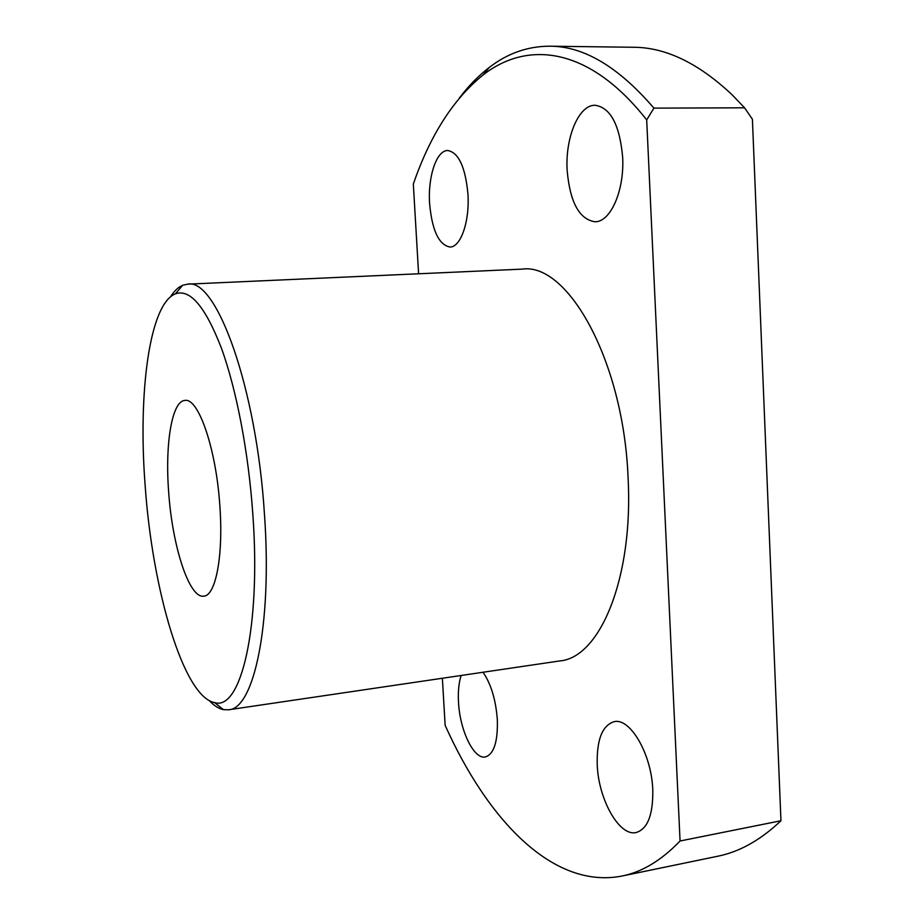 <?xml version="1.0" encoding="UTF-8"?>
<svg xmlns="http://www.w3.org/2000/svg" width="924" height="924" viewBox="0 0 924 924"><rect width="100%" height="100%" fill="white"/><g stroke="black" fill="none" stroke-linecap="round" stroke-linejoin="round"><path stroke-width="1.39" d="M252.864 514.737C248.579 452.344 236.417 389.212 221.333 347.932C205.301 306.629 189.986 288.6 175.41 293.844C149.318 304.077 137.942 393.197 145.149 485.493C152.321 589.443 183.402 696.846 214.634 702.61C240.656 711.053 261.111 628.274 252.864 514.737M170.524 296.812C174.232 290.968 178.297 287.11 182.721 285.262L187.676 284.153C216.262 277.639 256.56 387.075 264.472 514.576C272.384 624.89 253.8 709.17 228.528 709.794L223.458 709.655C218.757 708.673 214.033 705.67 209.286 700.635M461.145 675.479C458.812 682.628 457.934 691.499 458.5 702.101C459.771 730.133 473.781 759.609 485.354 756.952C493.936 754.169 497.932 741.729 497.331 719.634C495.807 699.78 491.048 683.991 483.056 672.245M597.227 764.749C598.382 799.191 619.196 836.74 636.197 832.524C647.655 828.955 653.187 814.725 652.783 789.835C651.616 754.111 630.145 717.555 614.137 721.679C602.252 725.386 596.615 739.743 597.227 764.749M567.151 170.386C569.958 202.183 579.232 219.311 594.975 221.772C610.452 222.245 624.601 190.621 622.637 157.022C619.692 124.936 610.556 107.681 595.206 105.267C578.655 104.678 565.084 137.78 567.151 170.386M429.602 203.511C432.039 230.388 438.831 244.883 449.953 247.02C460.637 247.378 469.738 221.737 467.96 194.271C465.419 167.14 458.697 152.564 447.782 150.52C436.521 150.15 427.766 176.75 429.602 203.511M168.653 491.88C172.245 545.841 189.131 598.671 203.754 596.153C215.696 595.899 223.55 555.578 219.843 505.763C216.181 448.752 198.406 397.574 184.962 400.427C171.887 400.866 164.946 444.028 168.653 491.88M228.528 709.794L559.956 660.903C599.757 657.738 633.587 578.285 628.066 477.65C623.619 361.353 567.96 262.508 522.349 269.115L187.676 284.153M646.696 119.912L680.064 840.99L780.953 820.743L752.402 119.219L744.571 107.808L653.915 108.131L646.696 119.912C589.674 47.205 528.228 39.917 483.31 74.786C453.43 98.891 430.099 135.32 413.328 184.084L418.595 273.781M780.953 820.743C760.637 840.043 739.535 851.882 717.659 856.248L621.967 876.044C552.841 889.535 487.445 819.727 445.137 725.305L442.377 678.251M621.967 876.044C642.099 872.06 661.457 860.371 680.064 840.99M744.571 107.808L732.328 94.999C698.567 63.155 665.523 47.239 633.217 47.263L549.468 46.2C583.494 46.027 618.306 66.667 653.915 108.131M459.355 98.013C468.491 85.967 478.436 75.803 489.177 67.533C507.415 53.396 527.523 46.281 549.468 46.2M175.41 293.844L182.721 285.262M483.31 74.786L489.177 67.533M214.634 702.61L223.458 709.655"/></g></svg>
